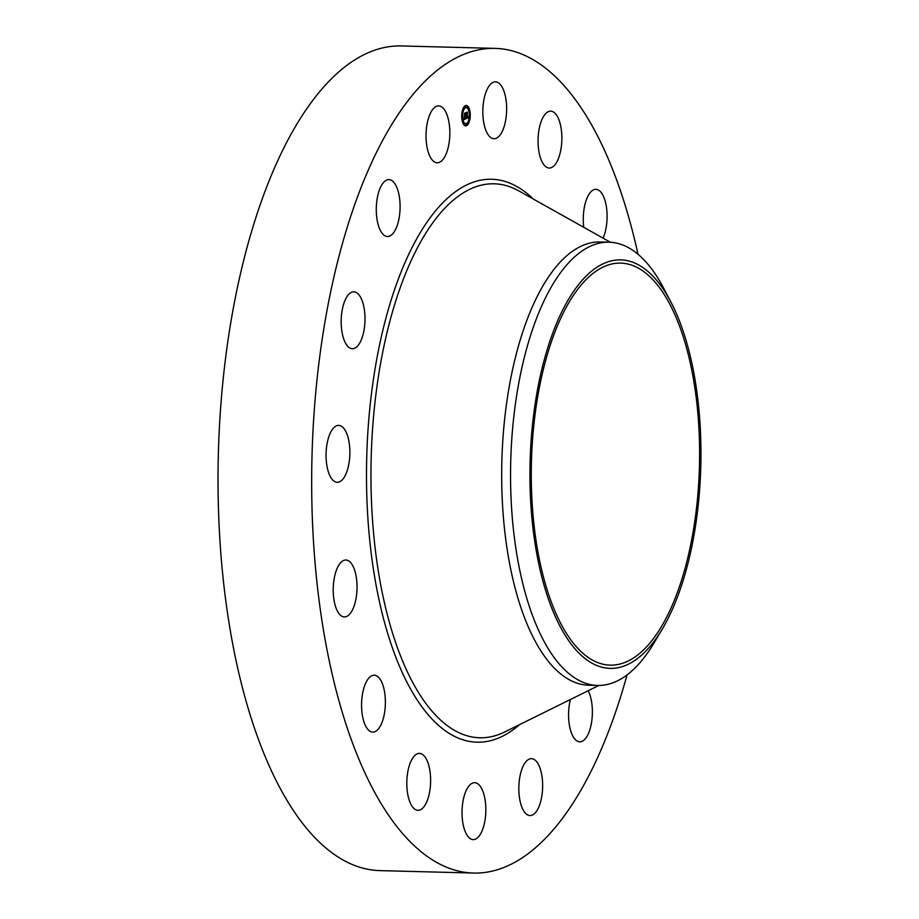 <?xml version="1.0" encoding="UTF-8"?>
<svg xmlns="http://www.w3.org/2000/svg" width="919" height="919" viewBox="0 0 919 919"><rect width="100%" height="100%" fill="white"/><g stroke="black" fill="none" stroke-linecap="round" stroke-linejoin="round"><path stroke-width="1.38" d="M488.299 134.978A28.466 11.89 -88.5 0 1 483.417 102.825A28.466 11.89 -88.5 0 1 495.479 81.837A28.466 11.89 -88.5 0 1 501.165 85.582A28.466 11.89 -88.5 0 1 506.059 117.747A28.466 11.89 -88.5 0 1 493.997 138.735A28.466 11.89 -88.5 0 1 488.299 134.978M627.057 674.902A412.47 172.358 -88.5 0 1 473.595 873.05L379.949 870.615A412.47 172.358 -88.5 0 1 245.43 253.529A412.47 172.358 -88.5 0 1 401.419 45.95L495.065 48.385A412.47 172.358 -88.5 0 1 638.004 254.253M473.595 873.05A412.47 172.358 -88.5 0 1 339.077 255.964A412.47 172.358 -88.5 0 1 495.065 48.385M686.252 563.944A201.077 84.02 -88.5 0 1 610.216 665.138A201.077 84.02 -88.5 0 1 544.634 364.315A201.077 84.02 -88.5 0 1 620.681 263.121A201.077 84.02 -88.5 0 1 686.252 563.944M537.684 558.534A204.328 85.387 91.5 0 0 662.346 628.964A204.328 85.387 91.5 0 0 693.213 369.737A204.328 85.387 91.5 0 0 670.859 301.972A204.328 85.387 91.5 0 0 563.864 307.739A204.328 85.387 91.5 0 0 537.684 558.534M667.16 295.309A221.709 92.647 91.5 0 0 663.461 287.865A221.709 92.647 91.5 0 0 609.102 242.191A221.709 92.647 91.5 0 0 525.266 353.769A221.709 92.647 -88.5 0 0 518.959 566.242A221.709 92.647 91.5 0 0 597.568 685.448A221.709 92.647 91.5 0 0 654.236 642.657L662.346 628.964M597.568 685.448L588.723 685.218A221.709 92.647 -88.5 0 1 516.409 353.528A221.709 92.647 -88.5 0 1 600.256 241.961A221.709 92.647 -88.5 0 1 604.679 242.329M428.495 764.436A28.466 11.89 -88.5 0 1 429.093 794.521A28.466 11.89 -88.5 0 1 417.973 810.305A28.466 11.89 -88.5 0 1 408.932 799.266A28.466 11.89 -88.5 0 1 408.335 769.18A28.466 11.89 -88.5 0 1 419.455 753.396A28.466 11.89 -88.5 0 1 428.495 764.436M583.772 227.326A28.466 11.89 -88.5 0 1 583.542 225.258A28.466 11.89 -88.5 0 1 595.926 189.337A28.466 11.89 -88.5 0 1 606.827 210.313A28.466 11.89 -88.5 0 1 603.059 238.136M385.118 696.177A28.466 11.89 -88.5 0 1 372.735 732.11A28.466 11.89 -88.5 0 1 361.845 711.134A28.466 11.89 -88.5 0 1 374.217 675.201A28.466 11.89 -88.5 0 1 385.118 696.177M356.848 592.077A28.466 11.89 -88.5 0 1 344.384 616.925A28.466 11.89 -88.5 0 1 333.402 584.875A28.466 11.89 -88.5 0 1 345.866 560.027A28.466 11.89 -88.5 0 1 356.848 592.077M347.991 467.978A28.466 11.89 -88.5 0 1 337.227 482.303A28.466 11.89 -88.5 0 1 327.945 439.719A28.466 11.89 -88.5 0 1 338.709 425.394A28.466 11.89 -88.5 0 1 347.991 467.978M359.88 342.764A28.466 11.89 -88.5 0 1 352.345 348.715A28.466 11.89 -88.5 0 1 341.615 329.324A28.466 11.89 -88.5 0 1 346.291 297.767A28.466 11.89 -88.5 0 1 353.826 291.817A28.466 11.89 -88.5 0 1 364.556 311.208A28.466 11.89 -88.5 0 1 359.88 342.764M588.171 690.732A28.466 11.89 -88.5 0 1 592.031 718.807A28.466 11.89 -88.5 0 1 583.014 740.829A28.466 11.89 -88.5 0 1 579.74 741.828A28.466 11.89 -88.5 0 1 570.389 699.52M390.724 235.517A28.466 11.89 -88.5 0 1 387.45 236.516A28.466 11.89 -88.5 0 1 376.308 211.68A28.466 11.89 -88.5 0 1 385.658 180.618A28.466 11.89 -88.5 0 1 388.932 179.619A28.466 11.89 -88.5 0 1 400.064 204.455A28.466 11.89 -88.5 0 1 390.724 235.517M532.848 758.887A28.466 11.89 -88.5 0 1 542.566 789.065A28.466 11.89 -88.5 0 1 529.999 815.555A28.466 11.89 -88.5 0 1 528.62 815.337A28.466 11.89 -88.5 0 1 518.913 785.148A28.466 11.89 -88.5 0 1 531.481 758.657A28.466 11.89 -88.5 0 1 532.848 758.887M435.813 162.548A28.466 11.89 -88.5 0 1 426.106 132.37A28.466 11.89 -88.5 0 1 438.673 105.88A28.466 11.89 -88.5 0 1 440.04 106.11A28.466 11.89 -88.5 0 1 449.759 136.288A28.466 11.89 -88.5 0 1 437.191 162.778A28.466 11.89 -88.5 0 1 435.813 162.548M480.373 786.457A28.466 11.89 -88.5 0 1 485.255 818.611A28.466 11.89 -88.5 0 1 473.193 839.61A28.466 11.89 -88.5 0 1 467.495 835.853A28.466 11.89 -88.5 0 1 462.613 803.7A28.466 11.89 -88.5 0 1 474.675 782.701A28.466 11.89 -88.5 0 1 480.373 786.457M540.177 157A28.466 11.89 -88.5 0 1 539.579 126.914A28.466 11.89 -88.5 0 1 550.699 111.142A28.466 11.89 -88.5 0 1 559.74 122.181A28.466 11.89 -88.5 0 1 560.337 152.255A28.466 11.89 -88.5 0 1 549.217 168.039A28.466 11.89 -88.5 0 1 540.177 157M470.218 113.887A10.212 4.262 -88.5 0 1 465.715 125.88A10.212 4.262 -88.5 0 1 461.74 117.471A10.212 4.262 -88.5 0 1 466.243 105.467A10.212 4.262 -88.5 0 1 470.218 113.887M465.428 125.857A10.212 4.262 91.5 0 0 468.793 121.503M469.115 120.332A10.212 4.262 91.5 0 0 469.689 114.691M469.632 113.451A10.212 4.262 91.5 0 0 468.564 108.385M468.185 107.569A10.212 4.262 91.5 0 0 465.967 105.49M465.91 107.661A8.041 3.366 91.5 0 0 465.623 107.626A8.041 3.366 91.5 0 0 463.142 110.004M462.751 111.073A8.041 3.366 91.5 0 0 462.062 116.656M462.142 117.896A8.041 3.366 91.5 0 0 463.532 122.537M463.888 123.054L463.624 123.778L463.888 123.054A8.041 3.366 91.5 0 0 465.209 123.697A8.041 3.366 91.5 0 0 465.485 123.686M462.636 117.092A8.041 3.366 -88.5 0 1 466.186 107.638A8.041 3.366 -88.5 0 1 469.322 114.266A8.041 3.366 -88.5 0 1 465.772 123.72A8.041 3.366 -88.5 0 1 462.636 117.092M466.14 118.689L466.335 117.241L467.001 117.919L466.565 112.75L467.403 112.382L467.426 117.712L468.012 116.449L468.357 117.701L466.14 118.689M466.002 118.459L466.209 117.058L466.071 118.413M466.657 117.666L466.312 112.474L467.266 112.084L466.427 112.555L466.955 117.701M465.967 118.758L464.049 119.573L464.279 118.126L465.324 118.654L465.221 116.598L465.198 118.459L464.428 118.413L465.106 118.39L464.428 115.817L465.198 116.231L464.807 113.542L465.726 113.163L465.967 118.758L465.324 118.608M465.841 116.081L465.186 116.058M463.888 119.367L464.152 117.873L463.888 119.367M464.382 117.552L464.279 115.656L464.382 117.552M464.635 116.093L464.543 113.232L465.611 112.773L464.646 113.301L464.635 116.093M464.474 116.667L465.06 116.667M464.106 119.286L465.405 118.746M466.186 118.402L468.311 117.563M466.197 124.766L466.473 124.042L466.438 125.271L465.634 124.754M461.935 117.391L462.2 116.667L462.177 117.896L461.74 117.379M465.244 106.799L465.519 106.076L465.244 106.799M462.705 110.567L462.981 109.843L462.705 110.567M470.023 113.967L469.747 114.691L470.023 113.967M469.253 120.78L468.977 121.515L469.253 120.78M468.575 108.086L468.299 108.81L468.575 108.086M598.832 685.459L504.772 731.938A277.078 115.783 -88.5 0 1 389.748 623.656A277.078 115.783 -88.5 0 1 389.346 323.247A277.078 115.783 -88.5 0 1 518.856 190.922L610.377 242.237M519.637 724.597A281.57 117.655 -88.5 0 1 390.667 642.795A281.57 117.655 -88.5 0 1 385.176 320.949A281.57 117.655 -88.5 0 1 533.319 199.032M609.102 242.191L600.256 241.961M663.461 287.865L670.859 301.972"/></g></svg>
